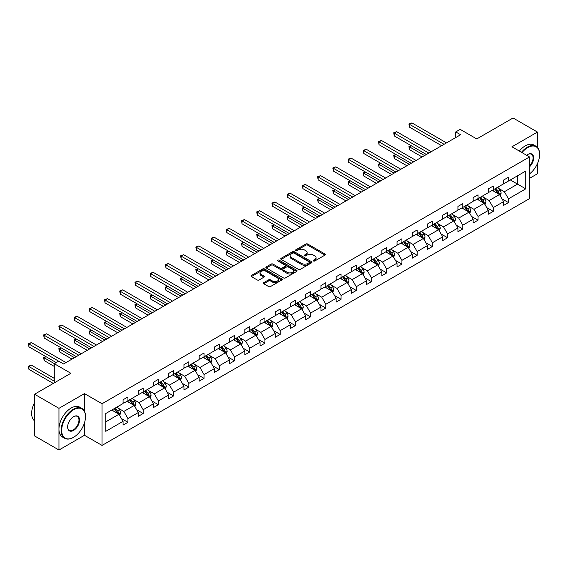 <?xml version="1.0" encoding="UTF-8"?>
<svg xmlns="http://www.w3.org/2000/svg" width="568" height="568" viewBox="0 0 568 568"><rect width="100%" height="100%" fill="white"/><g stroke="black" fill="none" stroke-linecap="round" stroke-linejoin="round"><path stroke-width="0.85" d="M313.458 260.975A0.951 0.547 0 0 0 314.793 260.975L324.974 255.103A1.356 0.781 0 0 0 325.372 254.549A1.356 0.781 0 0 0 324.974 253.995L307.735 244.041A1.356 0.781 0 0 0 305.818 244.041L295.644 249.92A0.951 0.547 0 0 0 295.367 250.303A0.951 0.547 0 0 0 295.644 250.694A0.951 0.547 0 0 0 296.979 250.694L298.299 249.934A4.331 2.499 0 0 1 304.427 249.934L305.868 250.758A4.331 2.499 0 0 1 307.132 252.533A4.331 2.499 0 0 1 305.868 254.301L304.547 255.06A0.951 0.547 0 0 0 304.27 255.444A0.951 0.547 0 0 0 304.547 255.834A0.951 0.547 0 0 0 305.889 255.834L307.203 255.075A4.331 2.499 0 0 1 313.337 255.075L314.771 255.905A4.331 2.499 0 0 1 316.042 257.673A4.331 2.499 0 0 1 314.771 259.441L313.458 260.201A0.951 0.547 0 0 0 313.181 260.591A0.951 0.547 0 0 0 313.458 260.975L313.458 260.201M537.456 147.41L537.456 132.067L513.06 117.988L476.765 138.94L460.179 129.369L455.735 131.932L455.735 137.562M529.504 178.345L537.456 173.758L537.456 163.605M84.476 411.267L84.476 393.596L58.958 408.328L58.958 450.012L34.57 435.933L34.57 394.242L70.865 373.29L54.279 363.712L54.279 382.86M58.958 408.328L34.57 394.242M263.772 282.637A1.356 0.781 0 0 0 263.374 283.191A1.356 0.781 0 0 0 263.772 283.744L268.607 286.535A1.356 0.781 0 0 0 270.524 286.535L281.827 280.01A1.356 0.781 0 0 0 282.225 279.456A1.356 0.781 0 0 0 281.827 278.902L264.589 268.955A1.356 0.781 0 0 0 262.672 268.955L251.368 275.48A1.356 0.781 0 0 0 250.971 276.027A1.356 0.781 0 0 0 251.368 276.58L257.212 279.953A1.356 0.781 0 0 0 259.129 279.953L263.964 277.163A1.356 0.781 0 0 0 264.361 276.609A1.356 0.781 0 0 0 263.964 276.055L261.067 274.387A3.621 2.095 0 0 1 260.009 272.903A3.621 2.095 0 0 1 262.246 270.971A3.621 2.095 0 0 1 266.193 271.426L277.539 277.979A3.621 2.095 0 0 1 278.604 279.456A3.621 2.095 0 0 1 276.368 281.387A3.621 2.095 0 0 1 272.413 280.94L270.524 279.846A1.356 0.781 0 0 0 268.607 279.846L263.772 282.637L263.772 283.744M54.279 363.712L58.717 361.149L63.595 363.967L460.612 134.744L455.735 131.932M84.476 393.596L102.041 403.734L529.504 156.938L529.504 198.63L102.041 445.418L102.041 403.734M537.456 132.067L511.938 146.8L529.504 156.938M298.392 269.339A1.356 0.781 0 0 0 300.309 269.339L311.612 262.814A1.356 0.781 0 0 0 312.01 262.26A1.356 0.781 0 0 0 311.612 261.706L294.373 251.759A1.356 0.781 0 0 0 292.456 251.759L281.153 258.284A1.356 0.781 0 0 0 280.755 258.83A1.356 0.781 0 0 0 281.153 259.384L298.392 269.339M278.228 261.181A0.951 0.547 0 0 1 279.193 261.315L279.193 260.187L296.716 270.304A1.356 0.781 0 0 1 297.114 270.858A1.356 0.781 0 0 1 296.716 271.412L285.42 277.937A1.356 0.781 0 0 1 283.503 277.937L266.264 267.982L266.264 266.882A1.356 0.781 0 0 0 265.867 267.429A1.356 0.781 0 0 0 266.264 267.982M266.264 266.882L271.099 264.084A1.356 0.781 0 0 1 273.016 264.084L280.01 268.124A1.356 0.781 0 0 0 281.92 268.124L285.129 266.271A1.356 0.781 0 0 0 285.526 265.717A1.356 0.781 0 0 0 285.129 265.164L277.851 260.96A0.951 0.547 0 0 1 277.575 260.577A0.951 0.547 0 0 1 278.157 260.066A0.951 0.547 0 0 1 279.193 260.187M105.797 413.511L123.064 403.536L123.064 399.765L127.942 396.947L127.942 400.724L138.287 394.753L138.287 390.976L143.164 388.157L143.164 391.934L153.509 385.963L153.509 382.186L158.387 379.374L158.387 383.144L168.731 377.173L168.731 373.403L173.609 370.584L173.609 374.355L183.947 368.383L183.947 364.613L188.832 361.795L188.832 365.572L199.169 359.601L199.169 355.824L204.047 353.005L204.047 356.782L214.392 350.811L214.392 347.034L219.269 344.222L219.269 347.992L229.614 342.021L229.614 338.251L234.492 335.432L234.492 339.202L244.836 333.231L244.836 329.461L249.714 326.643L249.714 330.42L260.059 324.449L260.059 320.671L264.936 317.853L264.936 321.63L275.274 315.659L275.274 311.882L280.159 309.07L280.159 312.84L290.496 306.869L290.496 303.099L295.374 300.28L295.374 304.058L305.719 298.086L305.719 294.309L310.597 291.49L310.597 295.268L320.941 289.297L320.941 285.519L325.819 282.701L325.819 286.478L336.164 280.507L336.164 276.73L341.041 273.918L341.041 277.688L351.386 271.717L351.386 267.947L356.264 265.128L356.264 268.905L366.601 262.934L366.601 259.157L371.486 256.338L371.486 260.116L381.824 254.144L381.824 250.367L386.701 247.556L386.701 251.326L397.046 245.355L397.046 241.585L401.924 238.766L401.924 242.536L412.269 236.565L412.269 232.795L417.146 229.976L417.146 233.753L427.491 227.782L427.491 224.005L432.369 221.186L432.369 224.964L442.713 218.992L442.713 215.215L447.591 212.404L447.591 216.174L457.929 210.203L457.929 206.432L462.813 203.614L462.813 207.384L473.151 201.413L473.151 197.643L478.029 194.824L478.029 198.601L488.373 192.63L488.373 188.853L493.251 186.034L493.251 189.811L503.596 183.84L503.596 180.063L508.474 177.251L508.474 181.022L525.748 171.053L525.748 188.853L508.474 198.828L508.474 202.599L503.596 205.417L503.596 201.64L493.251 207.611L493.251 211.388L488.373 214.207L488.373 210.43L478.029 216.401L478.029 220.178L473.151 222.99L473.151 219.22L462.813 225.191L462.813 228.961L457.929 231.779L457.929 228.002L447.591 233.973L447.591 237.751L442.713 240.569L442.713 236.792L432.369 242.763L432.369 246.54L427.491 249.352L427.491 245.582L417.146 251.553L417.146 255.33L412.269 258.142L412.269 254.372L401.924 260.343L401.924 264.113L397.046 266.932L397.046 263.154L386.701 269.125L386.701 272.903L381.824 275.721L381.824 271.944L371.486 277.915L371.486 281.692L366.601 284.504L366.601 280.734L356.264 286.705L356.264 290.475L351.386 293.294L351.386 289.524L341.041 295.495L341.041 299.265L336.164 302.084L336.164 298.306L325.819 304.278L325.819 308.055L320.941 310.873L320.941 307.096L310.597 313.067L310.597 316.845L305.719 319.656L305.719 315.886L295.374 321.857L295.374 325.627L290.496 328.446L290.496 324.676L280.159 330.647L280.159 334.417L275.274 337.236L275.274 333.459L264.936 339.43L264.936 343.207L260.059 346.026L260.059 342.248L249.714 348.219L249.714 351.997L244.836 354.808L244.836 351.038L234.492 357.009L234.492 360.779L229.614 363.598L229.614 359.821L219.269 365.792L219.269 369.569L214.392 372.388L214.392 368.611L204.047 374.582L204.047 378.359L199.169 381.178L199.169 377.4L188.832 383.372L188.832 387.149L183.947 389.96L183.947 386.19L173.609 392.161L173.609 395.931L168.731 398.75L168.731 394.973L158.387 400.944L158.387 404.721L153.509 407.54L153.509 403.763L143.164 409.734L143.164 413.511L138.287 416.323L138.287 412.553L127.942 418.524L127.942 422.294L123.064 425.112L123.064 421.342L105.797 431.311L105.797 413.511M126.969 401.285L134.19 405.453L123.845 411.424L118.201 408.165M123.845 411.424L127.942 418.524M134.19 405.453L138.287 412.553M123.064 402.634L123.845 403.088L127.942 400.724M142.192 392.495L149.412 396.663L139.068 402.634L133.416 399.375M139.068 402.634L143.164 409.734M149.412 396.663L153.509 403.763M138.287 393.851L139.068 394.298L143.164 391.934M157.407 383.712L164.628 387.88L154.29 393.851L148.638 390.585M154.29 393.851L158.387 400.944M164.628 387.88L168.731 394.973M153.509 385.061L154.29 385.509L158.387 383.144M172.629 374.923L179.85 379.09L169.505 385.061L163.861 381.803M169.505 385.061L173.609 392.161M179.85 379.09L183.947 386.19M168.731 376.272L169.505 376.726L173.609 374.355M187.852 366.133L195.072 370.3L184.728 376.272L179.083 373.013M184.728 376.272L188.832 383.372M195.072 370.3L199.169 377.4M183.947 367.482L184.728 367.936L188.832 365.572M203.074 357.343L210.295 361.511L199.95 367.482L194.306 364.223M199.95 367.482L204.047 374.582M210.295 361.511L214.392 368.611M199.169 358.699L199.95 359.146L204.047 356.782M218.297 348.56L225.517 352.728L215.173 358.699L209.528 355.44M215.173 358.699L219.269 365.792M225.517 352.728L229.614 359.821M214.392 349.909L215.173 350.357L219.269 347.992M233.519 339.77L240.74 343.938L230.395 349.909L224.743 346.65M230.395 349.909L234.492 357.009M240.74 343.938L244.836 351.038M229.614 341.119L230.395 341.574L234.492 339.202M248.734 330.981L255.955 335.148L245.617 341.119L239.966 337.861M245.617 341.119L249.714 348.219M255.955 335.148L260.059 342.248M244.836 332.337L245.617 332.784L249.714 330.42M263.957 322.191L271.177 326.366L260.84 332.337L255.188 329.071M260.84 332.337L264.936 339.43M271.177 326.366L275.274 333.459M260.059 323.547L260.84 323.994L264.936 321.63M279.179 313.408L286.4 317.576L276.055 323.547L270.411 320.288M276.055 323.547L280.159 330.647M286.4 317.576L290.496 324.676M275.274 314.757L276.055 315.212L280.159 312.84M294.401 304.618L301.622 308.786L291.277 314.757L285.633 311.498M291.277 314.757L295.374 321.857M301.622 308.786L305.719 315.886M290.496 305.967L291.277 306.422L295.374 304.058M309.624 295.829L316.845 299.996L306.5 305.967L300.855 302.709M306.5 305.967L310.597 313.067M316.845 299.996L320.941 307.096M305.719 297.185L306.5 297.632L310.597 295.268M324.846 287.039L332.067 291.214L321.722 297.185L316.071 293.919M321.722 297.185L325.819 304.278M332.067 291.214L336.164 298.306M320.941 288.395L321.722 288.842L325.819 286.478M340.062 278.256L347.282 282.424L336.945 288.395L331.293 285.136M336.945 288.395L341.041 295.495M347.282 282.424L351.386 289.524M336.164 279.605L336.945 280.059L341.041 277.688M355.284 269.466L362.505 273.634L352.167 279.605L346.515 276.346M352.167 279.605L356.264 286.705M362.505 273.634L366.601 280.734M351.386 270.815L352.167 271.27L356.264 268.905M370.506 260.676L377.727 264.844L367.382 270.815L361.738 267.556M367.382 270.815L371.486 277.915M377.727 264.844L381.824 271.944M366.601 262.033L367.382 262.48L371.486 260.116M385.729 251.894L392.95 256.061L382.605 262.033L376.96 258.767M382.605 262.033L386.701 269.125M392.95 256.061L397.046 263.154M381.824 253.243L382.605 253.69L386.701 251.326M400.951 243.104L408.172 247.272L397.827 253.243L392.183 249.984M397.827 253.243L401.924 260.343M408.172 247.272L412.269 254.372M397.046 244.453L397.827 244.907L401.924 242.536M416.174 234.314L423.394 238.482L413.05 244.453L407.398 241.194M413.05 244.453L417.146 251.553M423.394 238.482L427.491 245.582M412.269 235.663L413.05 236.118L417.146 233.753M431.389 225.524L438.61 229.692L428.272 235.663L422.62 232.404M428.272 235.663L432.369 242.763M438.61 229.692L442.713 236.792M427.491 226.88L428.272 227.328L432.369 224.964M446.611 216.742L453.832 220.909L443.494 226.88L437.843 223.622M443.494 226.88L447.591 233.973M453.832 220.909L457.929 228.002M442.713 218.091L443.494 218.538L447.591 216.174M461.834 207.952L469.054 212.12L458.71 218.091L453.065 214.832M458.71 218.091L462.813 225.191M469.054 212.12L473.151 219.22M457.929 209.301L458.71 209.755L462.813 207.384M477.056 199.162L484.277 203.33L473.932 209.301L468.288 206.042M473.932 209.301L478.029 216.401M484.277 203.33L488.373 210.43M473.151 200.518L473.932 200.965L478.029 198.601M492.279 190.372L499.499 194.547L489.154 200.518L483.51 197.252M489.154 200.518L493.251 207.611M499.499 194.547L503.596 201.64M488.373 191.728L489.154 192.176L493.251 189.811M510.327 179.957L517.547 184.124L504.377 191.728L498.732 188.469M504.377 191.728L508.474 198.828M525.748 188.853L517.547 184.124L517.547 175.782L525.748 171.053M58.958 450.012L84.476 435.28L102.041 445.418M503.596 182.939L504.377 183.393L508.474 181.022M105.797 421.846L118.968 414.242L111.747 410.075M118.968 414.242L123.064 421.342M501.984 198.857L508.474 202.599M486.762 207.639L493.251 211.388M471.546 216.429L478.029 220.178M456.324 225.219L462.813 228.961M441.102 234.002L447.591 237.751M425.879 242.792L432.369 246.54M410.657 251.581L417.146 255.33M395.435 260.371L401.924 264.113M380.219 269.154L386.701 272.903M364.997 277.944L371.486 281.692M349.774 286.733L356.264 290.475M334.552 295.523L341.041 299.265M319.33 304.306L325.819 308.055M304.107 313.096L310.597 316.845M288.892 321.886L295.374 325.627M273.669 330.675L280.159 334.417M258.447 339.458L264.936 343.207M243.225 348.248L249.714 351.997M228.002 357.038L234.492 360.779M212.78 365.82L219.269 369.569M197.557 374.61L204.047 378.359M182.342 383.4L188.832 387.149M167.12 392.19L173.609 395.931M151.897 400.972L158.387 404.721M136.675 409.762L143.164 413.511M121.453 418.552L127.942 422.294M84.476 435.28L84.476 422.833M313.834 261.11L314.771 260.57A4.331 2.499 0 0 0 316.042 258.802L316.042 257.673M307.132 252.533L307.132 253.655A4.331 2.499 0 0 1 305.868 255.422L304.924 255.969M324.974 253.995L324.974 255.103L307.735 245.17A1.356 0.781 0 0 0 305.818 245.17L296.02 250.822M311.591 262.828L294.373 252.881A1.356 0.781 0 0 0 292.456 252.881L281.174 259.399L281.153 258.284M309.219 262.65A0.951 0.547 0 0 0 309.496 262.26A0.951 0.547 0 0 0 309.219 261.876L294.082 253.136A0.951 0.547 0 0 0 292.747 253.136L291.356 253.939A4.331 2.499 0 0 0 290.085 255.706A4.331 2.499 0 0 0 291.356 257.481L301.7 263.453A4.331 2.499 0 0 0 307.828 263.453L309.219 262.65L309.219 263.772A0.951 0.547 0 0 0 309.496 263.389L309.496 262.26M290.085 255.706L290.085 256.835A4.331 2.499 0 0 0 291.356 258.603L291.356 257.481M309.219 263.772L307.828 264.574A4.331 2.499 0 0 1 301.7 264.574L291.356 258.603M266.278 267.997L271.099 265.213L271.099 264.084M285.526 265.717L285.526 266.846A1.356 0.781 0 0 1 285.129 267.4L281.92 269.246A1.356 0.781 0 0 1 280.01 269.246L273.016 265.213A1.356 0.781 0 0 0 271.099 265.213M279.193 261.315L296.702 271.426M287.259 272.313A3.621 2.095 0 0 0 291.206 272.768A3.621 2.095 0 0 0 293.443 270.829A3.621 2.095 0 0 0 292.385 269.353L288.388 267.045A1.356 0.781 0 0 0 286.471 267.045L283.262 268.898A1.356 0.781 0 0 0 282.864 269.452A1.356 0.781 0 0 0 283.262 270.006L287.259 272.313L287.259 273.435A3.621 2.095 0 0 0 291.206 273.89A3.621 2.095 0 0 0 293.443 271.958L293.443 270.829M282.864 269.452L282.864 270.574A1.356 0.781 0 0 0 283.262 271.128L283.262 270.006M287.259 273.435L283.262 271.128M278.604 279.456L278.604 280.585A3.621 2.095 0 0 1 276.368 282.516A3.621 2.095 0 0 1 272.413 282.062L270.524 280.968A1.356 0.781 0 0 0 268.607 280.968L263.793 283.751M260.009 272.903L260.009 274.032A3.621 2.095 0 0 0 261.067 275.508L261.067 274.387M263.95 277.177L261.067 275.508M281.806 280.024L264.589 270.077A1.356 0.781 0 0 0 262.672 270.077L251.39 276.595L251.368 275.48M500.238 195.825L501.139 193.234A3.656 2.109 -120 0 0 499.968 190.124L497.781 187.199M493.848 191.281L492.903 190.017M411.324 145.777L409.471 146.849L409.471 149.661L422.123 156.967M498.96 194.235L499.165 193.39A3.656 2.109 -120 0 0 498.115 191.196L495.928 188.271M495.012 188.796L497.419 192.019A1.86 1.072 60 0 1 497.76 192.58L499.165 193.39M494.756 188.945L496.943 191.87A3.656 2.109 60 0 1 497.859 193.596M409.471 149.661L408.932 146.537L424.559 155.561M408.932 146.537L411.104 145.649M444.077 144.293L409.471 124.314L411.906 122.908L446.519 142.887M441.634 145.706L409.471 127.133L409.471 124.314L408.932 124.001L411.906 122.908M409.471 127.133L408.932 124.001M529.504 173.907A16.834 9.72 120 0 0 539.6 154.489A16.834 9.72 120 0 0 527.693 147.616A16.834 9.72 120 0 0 521.985 152.6M521.474 152.309A17.246 9.961 -60 0 1 527.402 147.112A17.246 9.961 -60 0 1 536.029 146.26A17.246 9.961 -60 0 1 539.6 154.155A17.246 9.961 -60 0 1 539.6 154.326M526.579 155.256A8.421 4.856 -60 0 1 527.693 154.489L527.693 154.489A8.421 4.856 -60 0 1 533.579 156.91A8.421 4.856 -60 0 1 529.504 166.871M519.33 151.067A17.246 9.961 -60 0 1 525.258 145.869A17.246 9.961 -60 0 1 533.885 145.017L536.029 146.26M529.504 166.055A8.002 4.622 120 0 0 531.407 154.262A8.002 4.622 120 0 0 527.551 154.581M73.3 437.452L73.599 437.282A16.834 9.72 120 0 0 85.498 416.663A16.834 9.72 120 0 0 73.599 409.791A16.834 9.72 120 0 0 61.692 430.409A16.834 9.72 120 0 0 73.599 437.282L73.3 437.452A17.246 9.961 -60 0 1 64.681 438.304A17.246 9.961 -60 0 1 62.033 424.481A17.246 9.961 -60 0 1 73.3 409.287A17.246 9.961 -60 0 1 81.927 408.427A17.246 9.961 -60 0 1 85.498 416.323A17.246 9.961 -60 0 1 85.498 416.493M73.599 430.409A8.421 4.856 -60 0 1 67.642 426.973A8.421 4.856 -60 0 1 73.599 416.663L73.599 416.663A8.421 4.856 -60 0 1 79.548 420.1A8.421 4.856 -60 0 1 73.599 430.409M67.649 426.802A8.002 4.622 120 0 0 69.303 430.295A8.002 4.622 120 0 0 73.3 429.905A8.002 4.622 120 0 0 78.533 422.848A8.002 4.622 120 0 0 77.305 416.436A8.002 4.622 120 0 0 73.45 416.749M64.681 438.304L62.53 437.069A17.246 9.961 -60 0 1 59.888 423.245A17.246 9.961 -60 0 1 71.156 408.044A17.246 9.961 -60 0 1 79.783 407.192L81.927 408.427M34.57 418.467A17.246 9.961 -60 0 1 34.57 410.579M34.57 420.86A17.246 9.961 -60 0 1 34.57 402.556M485.015 204.615L485.917 202.023A3.656 2.109 -120 0 0 484.745 198.914L482.559 195.988M478.632 200.071L477.681 198.8M396.102 154.567L394.249 155.632L394.249 158.451L406.901 165.757M483.737 203.017L483.943 202.18A3.656 2.109 -120 0 0 482.892 199.979L480.705 197.053M479.79 197.586L482.196 200.802A1.86 1.072 60 0 1 482.537 201.37L483.943 202.18M479.534 197.735L481.721 200.66A3.656 2.109 60 0 1 482.637 202.386M394.249 158.451L393.709 155.327L409.343 164.351M393.709 155.327L395.889 154.439M469.8 213.405L470.695 210.813A3.656 2.109 -120 0 0 469.53 207.696L467.336 204.771M463.41 208.861L462.459 207.59M380.88 163.35L379.026 164.422L379.026 167.24L391.679 174.546M468.515 211.807L468.721 210.969A3.656 2.109 -120 0 0 467.67 208.768L465.483 205.843M464.567 206.376L466.974 209.592A1.86 1.072 60 0 1 467.315 210.16L468.721 210.969M464.312 206.518L466.505 209.443A3.656 2.109 60 0 1 467.414 211.168M379.026 167.24L378.487 164.109L394.121 173.133M378.487 164.109L380.666 163.229M428.854 153.083L394.249 133.104L396.684 131.691L431.297 151.677M426.419 154.489L394.249 135.915L394.249 133.104L393.709 132.791L396.684 131.691M394.249 135.915L393.709 132.791M413.632 161.873L379.026 141.886L381.462 140.481L416.074 160.46M411.196 163.279L379.026 144.705L379.026 141.886L378.487 141.581L381.462 140.481M379.026 144.705L378.487 141.581M454.577 222.194L455.472 219.603A3.656 2.109 -120 0 0 454.308 216.486L452.114 213.561M448.188 217.643L447.236 216.38M365.657 172.139L363.804 173.212L363.804 176.03L376.456 183.336M453.292 220.597L453.498 219.759A3.656 2.109 -120 0 0 452.455 217.558L450.261 214.633M449.345 215.158L451.759 218.382A1.86 1.072 60 0 1 452.092 218.943L453.498 219.759M449.089 215.307L451.283 218.233A3.656 2.109 60 0 1 452.192 219.958M363.804 176.03L363.264 172.899L378.899 181.923M363.264 172.899L365.444 172.019M398.416 170.656L363.804 150.676L366.246 149.27L400.852 169.25M395.974 172.069L363.804 153.495L363.804 150.676L363.264 150.364L366.246 149.27M363.804 153.495L363.264 150.364M439.355 230.977L440.25 228.386A3.656 2.109 -120 0 0 439.085 225.276L436.891 222.351M432.965 226.433L432.014 225.169M350.435 180.929L348.582 182.001L348.582 184.813L361.241 192.119M438.07 229.387L438.276 228.542A3.656 2.109 -120 0 0 437.232 226.348L435.038 223.423M434.122 223.948L436.536 227.164A1.86 1.072 60 0 1 436.87 227.732L438.276 228.542M433.867 224.097L436.061 227.022A3.656 2.109 60 0 1 436.969 228.748M348.582 184.813L348.049 181.689L363.676 190.713M348.049 181.689L350.222 180.802M383.194 179.445L348.582 159.466L351.024 158.06L385.629 178.04M380.752 180.851L348.582 162.285L348.582 159.466L348.049 159.154L351.024 158.06M348.582 162.285L348.049 159.154M424.133 239.767L425.027 237.175A3.656 2.109 -120 0 0 423.863 234.066L421.676 231.141M417.743 235.223L416.791 233.952M335.219 189.719L333.359 190.784L333.359 193.603L346.019 200.909M422.855 238.169L423.053 237.332A3.656 2.109 -120 0 0 422.01 235.131L419.816 232.206M418.9 232.738L421.314 235.954A1.86 1.072 60 0 1 421.655 236.522L423.053 237.332M418.651 232.887L420.838 235.805A3.656 2.109 60 0 1 421.747 237.538M333.359 193.603L332.827 190.479L348.454 199.503M332.827 190.479L334.999 189.591M367.972 188.235L333.359 168.256L335.802 166.843L370.407 186.822M365.529 189.641L333.359 171.067L333.359 168.256L332.827 167.943L335.802 166.843M333.359 171.067L332.827 167.943M408.91 248.557L409.812 245.965A3.656 2.109 -120 0 0 408.64 242.848L406.454 239.923M402.52 244.013L401.576 242.742M319.997 198.502L318.144 199.574L318.144 202.393L330.796 209.698M407.632 246.959L407.838 246.121A3.656 2.109 -120 0 0 406.787 243.921L404.601 240.995M403.685 241.528L406.092 244.744A1.86 1.072 60 0 1 406.432 245.312L407.838 246.121M403.429 241.67L405.616 244.595A3.656 2.109 60 0 1 406.532 246.32M318.144 202.393L317.604 199.261L333.231 208.286M317.604 199.261L319.777 198.381M352.749 197.025L318.144 177.038L320.579 175.633L355.192 195.612M350.307 198.431L318.144 179.857L318.144 177.038L317.604 176.733L320.579 175.633M318.144 179.857L317.604 176.733M393.688 257.347L394.59 254.755A3.656 2.109 -120 0 0 393.418 251.638L391.231 248.713M387.305 252.796L386.354 251.532M304.775 207.292L302.921 208.364L302.921 211.175L315.574 218.488M392.41 255.749L392.616 254.911A3.656 2.109 -120 0 0 391.565 252.71L389.378 249.785M388.462 250.31L390.869 253.534A1.86 1.072 60 0 1 391.21 254.095L392.616 254.911M388.207 250.46L390.394 253.385A3.656 2.109 60 0 1 391.309 255.11M302.921 211.175L302.382 208.051L318.016 217.075M302.382 208.051L304.562 207.171M337.527 205.808L302.921 185.828L305.357 184.422L339.969 204.402M335.092 207.221L302.921 188.647L302.921 185.828L302.382 185.516L305.357 184.422M302.921 188.647L302.382 185.516M378.473 266.129L379.367 263.538A3.656 2.109 -120 0 0 378.203 260.428L376.009 257.503M372.083 261.585L371.131 260.321M289.552 216.081L287.699 217.154L287.699 219.965L300.351 227.271M377.188 264.532L377.393 263.694A3.656 2.109 -120 0 0 376.343 261.493L374.156 258.575M373.24 259.1L375.647 262.317A1.86 1.072 60 0 1 375.988 262.885L377.393 263.694M372.984 259.249L375.178 262.175A3.656 2.109 60 0 1 376.087 263.9M287.699 219.965L287.159 216.841L302.794 225.865M287.159 216.841L289.339 215.954M322.304 214.597L287.699 194.618L290.134 193.205L324.747 213.192M319.869 216.003L287.699 197.437L287.699 194.618L287.159 194.306L290.134 193.205M287.699 197.437L287.159 194.306M363.25 274.919L364.145 272.328A3.656 2.109 -120 0 0 362.98 269.211L360.786 266.293M356.86 270.375L355.909 269.104M274.33 224.864L272.477 225.936L272.477 228.755L285.129 236.061M361.965 273.322L362.171 272.484A3.656 2.109 -120 0 0 361.127 270.283L358.933 267.358M358.017 267.89L360.431 271.106A1.86 1.072 60 0 1 360.765 271.674L362.171 272.484M357.762 268.039L359.956 270.957A3.656 2.109 60 0 1 360.865 272.69M272.477 228.755L271.937 225.631L287.571 234.655M271.937 225.631L274.117 224.743M307.082 223.387L272.477 203.408L274.919 201.995L309.524 221.974M304.647 224.793L272.477 206.219L272.477 203.408L271.937 203.095L274.919 201.995M272.477 206.219L271.937 203.095M348.028 283.709L348.922 281.117A3.656 2.109 -120 0 0 347.758 278L345.564 275.075M341.638 279.165L340.686 277.894M259.107 233.654L257.254 234.726L257.254 237.545L269.914 244.851M346.743 282.111L346.949 281.274A3.656 2.109 -120 0 0 345.905 279.073L343.711 276.147M342.795 276.68L345.209 279.896A1.86 1.072 60 0 1 345.543 280.464L346.949 281.274M342.539 276.822L344.733 279.747A3.656 2.109 60 0 1 345.642 281.472M257.254 237.545L256.722 234.414L272.349 243.438M256.722 234.414L258.894 233.533M291.867 232.177L257.254 212.191L259.697 210.785L294.302 230.764M289.424 233.583L257.254 215.009L257.254 212.191L256.722 211.885L259.697 210.785M257.254 215.009L256.722 211.885M332.805 292.492L333.7 289.9A3.656 2.109 -120 0 0 332.536 286.79L330.349 283.865M326.415 287.948L325.464 286.684M243.885 242.444L242.032 243.516L242.032 246.327L254.691 253.633M331.527 290.901L331.726 290.056A3.656 2.109 -120 0 0 330.683 287.862L328.489 284.937M327.573 285.463L329.987 288.686A1.86 1.072 60 0 1 330.327 289.247L331.726 290.056M327.317 285.612L329.511 288.537A3.656 2.109 60 0 1 330.42 290.262M242.032 246.327L241.499 243.203L257.126 252.227M241.499 243.203L243.672 242.316M276.644 240.96L242.032 220.98L244.474 219.575L279.08 239.554M274.202 242.373L242.032 223.799L242.032 220.98L241.499 220.668L244.474 219.575M242.032 223.799L241.499 220.668M317.583 301.281L318.485 298.69A3.656 2.109 -120 0 0 317.313 295.58L315.126 292.655M311.193 296.737L310.249 295.474M228.67 251.233L226.809 252.298L226.809 255.117L239.469 262.423M316.305 299.684L316.511 298.846A3.656 2.109 -120 0 0 315.46 296.645L313.273 293.727M312.357 294.252L314.764 297.469A1.86 1.072 60 0 1 315.105 298.037L316.511 298.846M312.102 294.401L314.289 297.327A3.656 2.109 60 0 1 315.204 299.052M226.809 255.117L226.277 251.993L241.904 261.017M226.277 251.993L228.45 251.106M261.422 249.75L226.809 229.77L229.252 228.357L263.864 248.344M258.98 251.155L226.809 232.582L226.809 229.77L226.277 229.458L229.252 228.357M226.809 232.582L226.277 229.458M302.361 310.071L303.262 307.48A3.656 2.109 -120 0 0 302.091 304.363L299.904 301.445M295.971 305.527L295.026 304.256M213.447 260.016L211.594 261.088L211.594 263.907L224.246 271.213M301.083 308.474L301.288 307.636A3.656 2.109 -120 0 0 300.238 305.435L298.051 302.51M297.135 303.042L299.542 306.259A1.86 1.072 60 0 1 299.883 306.826L301.288 307.636M296.879 303.184L299.066 306.109A3.656 2.109 60 0 1 299.982 307.842M211.594 263.907L211.055 260.783L226.689 269.807M211.055 260.783L213.234 259.895M246.2 258.539L211.594 238.553L214.029 237.147L248.642 257.126M243.764 259.945L211.594 241.372L211.594 238.553L211.055 238.248L214.029 237.147M211.594 241.372L211.055 238.248M287.145 318.861L288.04 316.269A3.656 2.109 -120 0 0 286.875 313.153L284.682 310.227M280.755 314.317L279.804 313.046M198.225 268.806L196.372 269.878L196.372 272.697L209.024 280.003M285.86 317.264L286.066 316.426A3.656 2.109 -120 0 0 285.015 314.225L282.829 311.299M281.913 311.832L284.32 315.048A1.86 1.072 60 0 1 284.66 315.609L286.066 316.426M281.657 311.974L283.851 314.899A3.656 2.109 60 0 1 284.76 316.624M196.372 272.697L195.832 269.566L211.466 278.59M195.832 269.566L198.012 268.685M230.977 267.322L196.372 247.343L198.807 245.937L233.42 265.916M228.542 268.735L196.372 250.161L196.372 247.343L195.832 247.037L198.807 245.937M196.372 250.161L195.832 247.037M271.923 327.644L272.817 325.052A3.656 2.109 -120 0 0 271.653 321.942L269.459 319.017M265.533 323.1L264.581 321.836M183.002 277.596L181.149 278.668L181.149 281.479L193.802 288.785M270.638 326.053L270.844 325.208A3.656 2.109 -120 0 0 269.8 323.014L267.606 320.089M266.69 320.615L269.104 323.838A1.86 1.072 60 0 1 269.438 324.399L270.844 325.208M266.435 320.764L268.629 323.689A3.656 2.109 60 0 1 269.537 325.414M181.149 281.479L180.61 278.356L196.244 287.38M180.61 278.356L182.789 277.468M215.755 276.112L181.149 256.132L183.592 254.727L218.197 274.706M213.319 277.525L181.149 258.951L181.149 256.132L180.61 255.82L183.592 254.727M181.149 258.951L180.61 255.82M256.7 336.433L257.595 333.842A3.656 2.109 -120 0 0 256.431 330.732L254.237 327.807M250.31 331.889L249.359 330.619M167.78 286.386L165.927 287.451L165.927 290.269L178.579 297.575M255.415 334.836L255.621 333.998A3.656 2.109 -120 0 0 254.578 331.797L252.384 328.872M251.468 329.404L253.882 332.621A1.86 1.072 60 0 1 254.215 333.189L255.621 333.998M251.212 329.554L253.406 332.479A3.656 2.109 60 0 1 254.315 334.204M165.927 290.269L165.394 287.145L181.022 296.169M165.394 287.145L167.567 286.258M200.539 284.902L165.927 264.922L168.369 263.509L202.975 283.496M198.097 286.308L165.927 267.734L165.927 264.922L165.394 264.61L168.369 263.509M165.927 267.734L165.394 264.61M241.478 345.223L242.373 342.632A3.656 2.109 -120 0 0 241.208 339.515L239.014 336.59M235.088 340.679L234.137 339.408M152.558 295.168L150.705 296.24L150.705 299.059L163.364 306.365M240.2 343.626L240.399 342.788A3.656 2.109 -120 0 0 239.355 340.587L237.161 337.662M236.245 338.194L238.659 341.411A1.86 1.072 60 0 1 239 341.979L240.399 342.788M235.99 338.336L238.184 341.261A3.656 2.109 60 0 1 239.093 342.987M150.705 299.059L150.172 295.928L165.799 304.959M150.172 295.928L152.345 295.048M185.317 293.691L150.705 273.705L153.147 272.299L187.752 292.279M182.875 295.097L150.705 276.524L150.705 273.705L150.172 273.4L153.147 272.299M150.705 276.524L150.172 273.4M226.256 354.013L227.157 351.422A3.656 2.109 -120 0 0 225.986 348.305L223.799 345.379M219.866 349.462L218.921 348.198M137.342 303.958L135.482 305.03L135.482 307.849L148.142 315.155M224.978 352.416L225.176 351.578A3.656 2.109 -120 0 0 224.133 349.377L221.946 346.452M221.03 346.977L223.437 350.2A1.86 1.072 60 0 1 223.778 350.761L225.176 351.578M220.774 347.126L222.961 350.051A3.656 2.109 60 0 1 223.87 351.777M135.482 307.849L134.95 304.718L150.577 313.742M134.95 304.718L137.122 303.837M170.095 302.474L135.482 282.495L137.925 281.089L172.53 301.068M167.652 303.887L135.482 285.313L135.482 282.495L134.95 282.182L137.925 281.089M135.482 285.313L134.95 282.182M211.033 362.796L211.935 360.204A3.656 2.109 -120 0 0 210.763 357.094L208.577 354.169M204.643 358.252L203.699 356.988M122.12 312.748L120.267 313.82L120.267 316.632L132.919 323.938M209.755 361.205L209.961 360.361A3.656 2.109 -120 0 0 208.91 358.167L206.724 355.241M205.808 355.767L208.215 358.983A1.86 1.072 60 0 1 208.555 359.551L209.961 360.361M205.552 355.916L207.739 358.841A3.656 2.109 60 0 1 208.655 360.566M120.267 316.632L119.727 313.508L135.362 322.532M119.727 313.508L121.907 312.62M154.872 311.264L120.267 291.285L122.702 289.879L157.315 309.858M152.437 312.67L120.267 294.103L120.267 291.285L119.727 290.972L122.702 289.879M120.267 294.103L119.727 290.972M195.811 371.586L196.713 368.994A3.656 2.109 -120 0 0 195.541 365.884L193.354 362.959M189.428 367.042L188.477 365.771M106.898 321.538L105.044 322.603L105.044 325.421L117.697 332.727M194.533 369.988L194.739 369.15A3.656 2.109 -120 0 0 193.688 366.949L191.501 364.024M190.585 364.557L192.992 367.773A1.86 1.072 60 0 1 193.333 368.341L194.739 369.15M190.33 364.706L192.516 367.624A3.656 2.109 60 0 1 193.432 369.356M105.044 325.421L104.505 322.297L120.139 331.321M104.505 322.297L106.685 321.41M139.65 320.054L105.044 300.074L107.48 298.661L142.092 318.641M137.215 321.46L105.044 302.886L105.044 300.074L104.505 299.762L107.48 298.661M105.044 302.886L104.505 299.762M180.596 380.375L181.49 377.784A3.656 2.109 -120 0 0 180.326 374.667L178.132 371.742M174.206 375.831L173.254 374.56M91.675 330.32L89.822 331.392L89.822 334.211L102.474 341.517M179.31 378.778L179.516 377.94A3.656 2.109 -120 0 0 178.473 375.739L176.279 372.814M175.363 373.346L177.777 376.563A1.86 1.072 60 0 1 178.111 377.131L179.516 377.94M175.107 373.488L177.301 376.414A3.656 2.109 60 0 1 178.21 378.139M89.822 334.211L89.282 331.08L104.917 340.104M89.282 331.08L91.462 330.2M124.427 328.844L89.822 308.857L92.264 307.451L126.87 327.431M121.992 330.249L89.822 311.676L89.822 308.857L89.282 308.552L92.264 307.451M89.822 311.676L89.282 308.552M165.373 389.165L166.268 386.574A3.656 2.109 -120 0 0 165.103 383.457L162.909 380.532M158.983 384.614L158.032 383.35M76.453 339.11L74.6 340.182L74.6 343.001L87.252 350.307M164.088 387.568L164.294 386.73A3.656 2.109 -120 0 0 163.25 384.529L161.056 381.604M160.141 382.129L162.554 385.352A1.86 1.072 60 0 1 162.888 385.913L164.294 386.73M159.885 382.278L162.079 385.203A3.656 2.109 60 0 1 162.988 386.929M74.6 343.001L74.067 339.87L89.694 348.894M74.067 339.87L76.24 338.989M109.212 337.626L74.6 317.647L77.042 316.241L111.647 336.221M106.77 339.039L74.6 320.466L74.6 317.647L74.067 317.334L77.042 316.241M74.6 320.466L74.067 317.334M150.151 397.948L151.045 395.356A3.656 2.109 -120 0 0 149.881 392.247L147.687 389.321M143.761 393.404L142.809 392.14M61.23 347.9L59.377 348.972L59.377 351.784L72.037 359.09M148.866 396.35L149.072 395.513A3.656 2.109 -120 0 0 148.028 393.312L145.834 390.394M144.918 390.919L147.332 394.135A1.86 1.072 60 0 1 147.673 394.703L149.072 395.513M144.662 391.068L146.856 393.993A3.656 2.109 60 0 1 147.765 395.719M59.377 351.784L58.845 348.66L74.472 357.684M58.845 348.66L61.017 347.772M93.99 346.416L59.377 326.437L61.82 325.024L96.425 345.01M91.547 347.822L59.377 329.255L59.377 326.437L58.845 326.124L61.82 325.024M59.377 329.255L58.845 326.124M134.928 406.738L135.823 404.146A3.656 2.109 -120 0 0 134.659 401.029L132.472 398.111M128.538 402.194L127.587 400.923M46.015 356.683L44.155 357.755L44.155 360.574L54.279 366.417M133.65 405.14L133.849 404.302A3.656 2.109 -120 0 0 132.805 402.101L130.612 399.176M129.696 399.709L132.11 402.925A1.86 1.072 60 0 1 132.451 403.493L133.849 404.302M129.447 399.858L131.634 402.776A3.656 2.109 60 0 1 132.543 404.508M44.155 360.574L43.622 357.45L54.372 363.655M43.622 357.45L45.795 356.562M78.767 355.206L44.155 335.226L46.597 333.814L81.203 353.793M76.325 356.612L44.155 338.038L44.155 335.226L43.622 334.914L46.597 333.814M44.155 338.038L43.622 334.914M119.706 415.527L120.608 412.936A3.656 2.109 -120 0 0 119.436 409.819L117.249 406.894M113.316 410.983L112.372 409.713M54.279 378.359L31.375 365.139L28.94 366.545L28.94 369.363L53.3 383.428M118.428 413.93L118.634 413.092A3.656 2.109 -120 0 0 117.583 410.891L115.396 407.966M114.48 408.498L116.887 411.715A1.86 1.072 60 0 1 117.228 412.283L118.634 413.092M114.225 408.64L116.412 411.566A3.656 2.109 60 0 1 117.328 413.291M28.94 369.363L28.4 366.232L54.279 381.178M28.4 366.232L31.375 365.139M58.667 361.177L28.94 344.009L31.375 342.603L65.987 362.583M56.225 362.583L28.94 346.828L28.94 344.009L28.4 343.704L31.375 342.603M28.94 346.828L28.4 343.704M314.771 260.57L314.771 259.441M304.547 255.834L304.547 255.06M305.868 255.422L305.868 254.301M295.644 250.694L295.644 249.92M305.818 245.17L305.818 244.041M307.735 245.17L307.735 244.041M292.456 252.881L292.456 251.759M294.373 252.881L294.373 251.759M311.612 262.814L311.612 261.706M301.7 264.574L301.7 263.453M307.828 264.574L307.828 263.453M273.016 265.213L273.016 264.084M280.01 269.246L280.01 268.124M281.92 269.246L281.92 268.124M285.129 267.4L285.129 266.271M296.716 271.412L296.716 270.304M268.607 280.968L268.607 279.846M270.524 280.968L270.524 279.846M272.413 282.062L272.413 280.94M263.964 277.163L263.964 276.055M262.672 270.077L262.672 268.955M264.589 270.077L264.589 268.955M281.827 280.01L281.827 278.902M499.236 194.391L501.111 193.305M498.115 191.196L499.968 190.124M495.907 192.467L496.943 191.87M484.014 203.181L485.888 202.094M482.892 199.979L484.745 198.914M480.684 201.257L481.721 200.66M468.792 211.97L470.673 210.884M467.67 208.768L469.53 207.696M465.462 210.046L466.505 209.443M453.569 220.753L455.451 219.674M452.455 217.558L454.308 216.486M450.239 218.836L451.283 218.233M438.347 229.543L440.228 228.457M437.232 226.348L439.085 225.276M435.017 227.619L436.061 227.022M423.132 238.333L425.006 237.246M422.01 235.131L423.863 234.066M419.802 236.409L420.838 235.805M407.909 247.115L409.784 246.036M406.787 243.921L408.64 242.848M404.579 245.198L405.616 244.595M392.687 255.905L394.561 254.826M391.565 252.71L393.418 251.638M389.357 253.988L390.394 253.385M377.464 264.695L379.346 263.609M376.343 261.493L378.203 260.428M374.135 262.771L375.178 262.175M362.242 273.485L364.123 272.399M361.127 270.283L362.98 269.211M358.912 271.561L359.956 270.957M347.02 282.268L348.901 281.188M345.905 279.073L347.758 278M343.69 280.351L344.733 279.747M331.797 291.057L333.679 289.971M330.683 287.862L332.536 286.79M328.474 289.133L329.511 288.537M316.582 299.847L318.456 298.761M315.46 296.645L317.313 295.58M313.252 297.923L314.289 297.327M301.359 308.637L303.234 307.551M300.238 305.435L302.091 304.363M298.03 306.713L299.066 306.109M286.137 317.42L288.019 316.341M285.015 314.225L286.875 313.153M282.807 315.503L283.851 314.899M270.915 326.209L272.796 325.123M269.8 323.014L271.653 321.942M267.585 324.285L268.629 323.689M255.692 334.999L257.574 333.913M254.578 331.797L256.431 330.732M252.362 333.075L253.406 332.479M240.47 343.789L242.351 342.703M239.355 340.587L241.208 339.515M237.147 341.865L238.184 341.261M225.255 352.572L227.129 351.493M224.133 349.377L225.986 348.305M221.925 350.655L222.961 350.051M210.032 361.362L211.907 360.275M208.91 358.167L210.763 357.094M206.702 359.438L207.739 358.841M194.81 370.151L196.684 369.065M193.688 366.949L195.541 365.884M191.48 368.227L192.516 367.624M179.587 378.941L181.469 377.855M178.473 375.739L180.326 374.667M176.257 377.017L177.301 376.414M164.365 387.724L166.246 386.645M163.25 384.529L165.103 383.457M161.035 385.807L162.079 385.203M149.143 396.514L151.024 395.427M148.028 393.312L149.881 392.247M145.82 394.59L146.856 393.993M133.927 405.303L135.802 404.217M132.805 402.101L134.659 401.029M130.597 403.379L131.634 402.776M118.705 414.086L120.579 413.007M117.583 410.891L119.436 409.819M115.375 412.169L116.412 411.566"/></g></svg>
